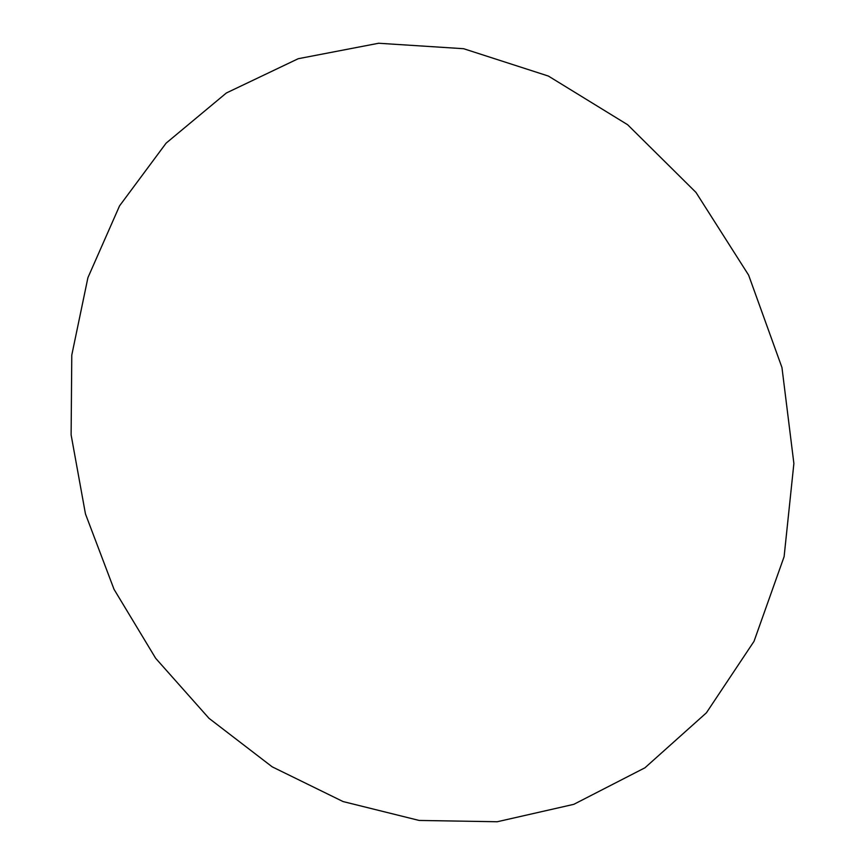 <?xml version="1.0" encoding="UTF-8"?>
<svg xmlns="http://www.w3.org/2000/svg" width="865" height="865" viewBox="0 0 865 865"><rect width="100%" height="100%" fill="white"/><g stroke="black" fill="none" stroke-linecap="round" stroke-linejoin="round"><path stroke-width="1.3" d="M793.886 463.478L784.112 556.66L754.021 641.333L706.391 712.825L644.944 767.796L573.809 804.331L497.213 821.75L419.125 820.442L343.081 801.563L272.172 766.823L208.984 718.307L155.678 658.308L114.029 589.314L85.462 513.918L71.114 434.868L71.784 355.072L87.927 277.643L119.565 205.848L166.123 143.136L226.381 92.977L298.22 58.712L378.632 43.25L463.629 48.71L548.399 76.066L627.622 124.722L695.968 192.408L748.625 275.135L781.96 367.539L793.886 463.478"/></g></svg>
